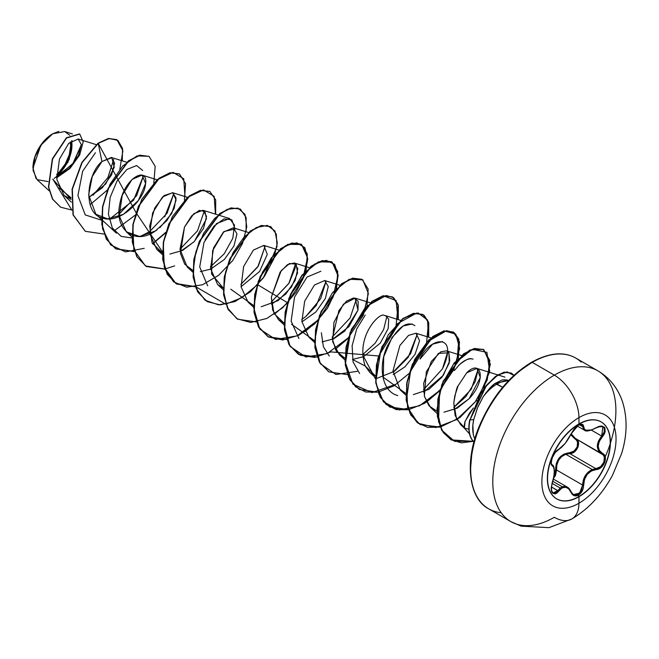 <?xml version="1.0" encoding="UTF-8"?>
<svg xmlns="http://www.w3.org/2000/svg" width="659" height="659" viewBox="0 0 659 659"><rect width="100%" height="100%" fill="white"/><g stroke="black" fill="none" stroke-linecap="round" stroke-linejoin="round"><path stroke-width="0.99" d="M552.011 464.743L552.011 464.743A0.725 0.675 115.6 0 1 552.283 465.633C554.969 467.956 554.969 473.508 552.283 482.281C550.24 493.105 552.341 496.095 558.568 491.235C563.338 485.461 567.498 485.84 571.048 492.355C572.687 495.815 575.159 496.738 578.47 495.131L578.989 496.721A44.433 25.652 -60 0 1 553.988 496.845A44.433 25.652 -60 0 1 550.842 460.583A44.433 25.652 -60 0 1 578.989 424.165A8704.838 5025.765 -120 0 0 578.956 417.608A52.44 30.273 120 0 0 541.879 481.828A52.44 30.273 120 0 0 578.956 503.237A8704.838 5025.765 -120 0 0 578.989 496.721A44.433 25.652 -60 0 1 547.571 478.582A44.433 25.652 -60 0 1 578.989 424.165A44.433 25.652 -60 0 1 610.407 442.304A44.433 25.652 -60 0 1 578.989 496.721A8704.838 5025.765 60 0 1 578.956 503.237A52.44 30.273 120 0 0 616.041 439.018A52.44 30.273 120 0 0 578.956 417.608A34.82 20.099 -120 0 0 554.334 375.136A87.046 50.257 120 0 0 499.184 446.489A87.046 50.257 120 0 0 505.362 517.537A87.046 50.257 120 0 0 554.334 517.282A34.82 20.099 -120 0 0 571.748 519.012A34.82 20.099 -120 0 0 578.956 503.237A52.44 30.273 -60 0 1 541.879 481.828A52.44 30.273 -60 0 1 578.956 417.608A8704.838 5025.765 60 0 1 578.989 424.165A44.433 25.652 -60 0 1 603.99 424.034A44.433 25.652 -60 0 1 607.137 460.295A44.433 25.652 -60 0 1 578.989 496.721L578.767 496.589A44.433 25.652 120 0 0 606.923 460.171A44.433 25.652 120 0 0 603.768 423.91A44.433 25.652 120 0 0 578.767 424.034A44.433 25.652 -60 0 1 610.185 442.181A44.433 25.652 -60 0 1 578.767 496.589L578.47 495.131L582.202 490.98L583.273 488.088L584.492 479.48L587.185 474.447L591.345 470.954L598.685 468.911L601.156 467.404L604.715 462.486L605.201 456.992L604.163 454.817L599.319 450.443L598.174 446.184L599.311 441.324L604.163 434.265L605.201 431.727L604.715 427.502L601.156 425.986L598.693 426.488L591.345 430.014L587.194 430.591L584.492 429.396L583.273 425.113L582.202 424.289L578.47 425.154L578.767 424.034L578.47 425.154L571.048 433.902C567.506 441.168 563.346 446.341 558.568 449.422A0.725 0.601 63.4 0 1 558.305 449.735A0.725 0.601 -116.6 0 0 558.568 449.422C553.914 451.127 548.675 464.628 552.283 465.633A0.725 0.675 -64.4 0 0 552.011 464.743L551.344 464.027M575.291 438.416L571.172 433.795L571.963 435.319L575.587 438.581L603.339 455.039L604.319 457.074L603.891 462.173L600.571 466.712L595.86 468.656L569.755 453.59L574.607 451.728L577.992 447.206L578.355 442.065L577.309 440.006L575.587 438.581A0.725 0.428 -61.9 0 0 574.92 438.902A0.725 0.428 118.1 0 1 575.579 438.573C582.029 441.217 577.119 453.878 569.755 453.59L569.549 452.717L563.939 454.1L559.153 457.939L556.254 463.656L555.611 470.056C555.784 459.76 560.43 453.977 569.549 452.717C576.444 453.054 580.958 441.415 574.92 438.902L570.752 434.742L576.534 440.237L577.531 442.148L577.218 446.901L574.071 451.053L569.549 452.717L569.755 453.59L565.809 454.273L592.235 469.529L595.86 468.656L569.755 453.59L565.809 454.273C559.285 457.066 556.196 462.313 556.558 470.007L553.535 478.319L555.455 475.551L556.558 470.007L555.611 470.056L555.463 472.668L553.889 476.572L555.611 470.056L556.558 470.007L582.663 485.073L581.403 490.56L577.968 494.415L573.157 494.489M598.24 426.661L602.894 426.719L604.262 428.325L604.171 432.032L601.692 436.069L602.408 436.703C607.417 427.592 605.316 424.61 596.107 427.757C588.438 431.876 584.278 431.497 583.619 426.645C583.437 424.017 581.716 423.523 578.47 425.154L574.121 428.951L565.265 443.235L561.74 447.09L555.183 452.519L552.234 457.791L551.138 462.931L551.451 464.686L553.782 467.593L554.301 471.498L553.791 476.729L551.138 488.204L552.226 492.784L555.175 493.962L556.921 493.039L561.74 488.072L565.257 487.125L568.577 488.681L572.333 494.415L574.121 495.65L578.47 495.131C581.716 492.948 583.429 489.596 583.619 485.082L582.663 485.073L583.314 480.238L585.258 475.666L588.363 471.943L592.235 469.529L565.809 454.273L561.707 456.539L558.56 460.287L556.839 465.015L556.558 470.007L582.663 485.073L579.574 493.146L573.322 494.596L567.259 487.1L560.216 488.039L557.835 490.634L558.568 491.235L551.311 486.861L557.835 490.634L560.216 488.039L552.02 483.311L560.216 488.039L563.223 486.482L566.27 486.639L568.231 487.775M562.3 486.779L552.72 481.243M36.031 178.515L32.95 168.037L40.858 145.186L52.72 133.777L42.275 143.258L34.976 156.776L33.049 170.261L37.069 179.627L48.025 181.554M52.588 133.851L52.456 133.925A27.579 15.923 120 0 0 32.95 167.707L32.95 167.905M483.245 504.769A87.046 50.257 -60 0 1 477.067 433.721A87.046 50.257 -60 0 1 532.225 362.368L554.334 375.136A34.82 20.099 60 0 1 578.956 417.608A52.44 30.273 -60 0 1 616.041 439.018A52.44 30.273 -60 0 1 578.956 503.237A34.82 20.099 60 0 1 571.748 519.012A34.82 20.099 60 0 1 554.334 517.282A87.046 50.257 -60 0 1 505.362 517.537A87.046 50.257 -60 0 1 499.184 446.489A87.046 50.257 -60 0 1 554.334 375.136L532.225 362.368A87.046 50.257 120 0 0 477.067 433.721A87.046 50.257 120 0 0 483.245 504.769A87.046 50.257 120 0 0 501.186 512.735M519.391 371.116L531.195 362.961A1.45 0.84 60 0 1 531.5 362.293A1.45 0.84 60 0 1 532.225 362.368A1.45 0.84 -120 0 0 531.5 362.293A1.45 0.84 -120 0 0 531.195 362.961A85.596 49.417 120 0 0 470.674 468.384M453.944 409.791L469.192 398.637L480.304 377.5L476.861 368.389L466.704 372.821L458.137 385.779C457.074 386.429 455.624 392.146 453.796 402.937L455.114 415.45L460.773 424.8L464.422 428.169L465.056 421.439L473.376 407.97L469.282 413.498L464.875 421.941L463.985 427.312L464.348 428.095L468.887 429.166M511.392 373.101L504.077 372.162L495.395 376.454L485.774 386.207L470.032 419.89L486.029 386.355L495.65 376.602L504.333 372.302L511.516 373.175L513.995 375.333L507.092 372.014L497.734 375.152L487.298 384.782L480.658 394.049L470.032 419.89L473.73 419.643L477.726 407.262L483.129 396.866C488.097 389.798 492.051 385.342 495 383.505L486.218 392.492L483.129 396.866A35.594 20.553 -60 0 1 497.001 384.04L502.619 387.286L495 383.505L507.924 380.614L505.873 379.831L502.133 379.93L495 383.505L497.001 384.04A35.594 20.553 -60 0 1 508.608 380.614A35.594 20.553 120 0 0 497.001 384.04A35.594 20.553 120 0 0 483.129 396.866L477.404 408.036L473.73 419.643C472.346 425.772 472.371 431.365 473.796 436.415L474.801 438.927M56.666 177.576L69.623 168.029L78.454 155.508L81.296 144.494L78.157 139.008L68.742 143.357L59.458 159.05L56.814 179.413L64.063 195.393L71.065 199.397L52.736 179.174M156.99 229.892L155.236 231.07C134.766 245.7 114.106 229.332 119.773 204.298C124.164 176.867 149.181 165.104 145.417 184.915C143.876 200.328 119.74 223.961 103.035 218.22C82.177 214.167 86.691 173.819 101.947 161.537L111.873 157.649L114.246 167.312L105.679 184.009L88.743 197.469L102.285 187.807L111.61 174.792L114.641 163.218L111.346 157.443L101.947 161.537L92.26 176.53L88.635 194.899L95.885 214.249L107.656 218.912L123.48 214.315L138.406 200.435L145.614 183.441L142.089 175.105L132.047 179.421L122.228 195.295L119.238 215.822L126.314 231.811L139.519 236.474L155.236 231.07L166.826 220.641L174.207 208.285L176.035 197.857L172.526 192.675L162.485 196.992L152.666 212.865L149.684 233.401L156.751 249.39L162.353 252.858L152.13 242.907L149.667 226.004L154.7 208.12L164.017 195.616L172.716 192.741L176.118 199.916L171.661 213.598L159.873 227.668M180.179 251.59L194.001 241.853L203.54 228.393L206.547 216.317L202.956 210.246L193.903 213.656L184.487 227.058L179.981 249.217L187.181 266.953L192.79 270.429L184.734 264.193L180.459 253.526L184.487 227.058L191.629 215.897L199.315 210.386L204.949 211.564L206.465 218.755L194.389 241.449L182.609 250.428L169.89 254.053M210.616 269.152L224.431 259.415L233.97 245.955L236.968 233.887L233.385 227.816L223.352 232.133L213.524 248.006L210.542 268.543L217.618 284.523L223.22 287.999L211.523 273.946L212.651 250.577L223.986 231.548L235.205 228.945M241.046 286.731L259.597 271.475L267.282 254.341L263.831 245.395L253.386 250.107L243.624 266.541L241.062 286.83L248.056 302.102L253.657 305.57L230.765 289.186M271.483 304.31L285.784 294.071L295.183 280.388L297.827 268.65L294.26 262.966L287.588 264.564L280.116 272.151L271.335 297.143L272.686 310.092L278.485 319.673L284.087 323.141L274.02 313.519L271.335 297.143L281.212 270.66L289.54 263.501L296.155 264.168L297.555 272.983L291.426 287.069L278.09 300.619L261.186 306.764M301.913 321.872L315.883 311.971L325.381 298.453L328.264 286.476L324.689 280.528L314.467 285.026L304.672 301.147L301.88 321.576L308.923 337.235L314.524 340.711L291.624 324.335M332.35 339.443L348.982 326.609L357.985 310.117L355.127 298.107L343.413 304.194L333.948 322.35L332.696 341.757L339.36 354.814L344.962 358.282L336.23 351.058L332.276 338.751L338.899 310.562L346.519 301.13L353.776 297.893L358.183 301.295L357.985 310.117M352.491 359.476L363.71 356.601L380.268 343.133L388.167 328.586L388.728 319.211L385.564 315.677L384.263 315.463C380.276 311.468 355.044 336.312 365.226 366.025L369.79 372.384L375.391 375.852L365.226 366.025L352.491 359.476M393.217 374.584L404.947 366.857L415.055 354.311L419.577 340.761L415.994 333.248L408.564 335.365L399.889 345.481L392.986 370.984L400.227 389.955L405.829 393.423L382.928 377.047M423.655 392.154L443.309 375.342L449.726 360.827L448.911 352.804L446.431 350.819L440.78 351.815L431.315 361.445L423.646 383.39L424.478 396.627L430.656 407.526L436.983 411.249L429.001 405.779L424.371 396.216L426.348 371.61L438.441 353.348L448.911 352.804L449.265 362.936L442.032 377.129L428.787 389.436L413.358 394.617M460.773 424.8L463.944 427.114L456.506 418.976L453.796 402.937L454.792 395.919L458.137 385.779L466.704 372.821C480.897 358.315 487.24 379.51 469.192 398.637L457.157 408.218L443.968 412.18M471.342 358.817C467.758 358.669 463.747 360.662 459.307 364.806C465.378 359.929 469.389 357.928 471.342 358.817L473.055 359.114M478.212 369.089L475.221 381.619L465.839 396.66L453.754 407.493L471.226 389.271L478.212 369.089M447.782 351.519L442.444 368.883C459.858 331.955 428.951 336.856 420.047 359.073L432.576 344.187L442.617 341.543M442.444 368.883L423.465 389.831L442.444 368.883M383.266 378.604L383.719 356.816L392.064 337.416L403.069 326.007L412.188 323.973M375.688 378.834L394.395 371.314L408.168 357.417L417.345 333.948L410.557 353.817L393.028 372.269M359.608 373.488L353.043 361.857L352.12 345.744L356.733 328.915L365.201 315.076M386.915 316.386L383.604 329.632L375.103 343.257L362.59 354.682M329.311 356.049L323.404 346.782L321.353 332.721M356.478 298.807L350.11 317.967L332.161 337.12M298.922 338.52L291.146 321.131L294.532 297.127L307.036 277.052L320.884 271.261M326.048 281.236L320.669 298.667L305.867 316.477L301.723 319.549L305.867 316.477L316.262 305.529L326.048 281.236M295.611 263.666L288.815 283.527L271.286 301.97L289.062 283.123L295.092 268.271L295.611 263.666M265.173 246.095L258.386 265.956L240.856 284.4L257.784 266.92L265.173 246.104M207.684 285.866L199.71 266.994L203.969 242.487L216.597 223.525L229.579 218.549L234.497 225.164L232.792 238.311L224.2 253.814L210.427 266.829M204.306 210.946L197.511 230.807L179.989 249.259L197.519 230.807L204.298 210.946M173.869 193.375L167.081 213.236L149.552 231.688L140.309 236.433M109.888 218.87L133.596 200.188L143.44 175.813L136.644 195.674L119.114 214.117M93.076 195.171L107.895 177.584L113.702 159.404L107.895 177.584L93.076 195.163M71.114 197.799L58.898 187.807L71.114 197.799M54.153 178.441L72.679 164.033L81.296 144.865L73.586 162.839L56.649 177.353M56.616 176.628L69.22 159.486L71.996 140.606L68.017 162.098L56.616 176.628M69.805 135.309L64.755 131.561L52.72 133.777L58.84 131.363M119.839 169.165L122.895 150.796L116.915 139.741L108.587 138.629L98.232 143.39L101.947 161.537L98.232 143.39L109.312 138.505L117.928 140.416L122.533 148.399L122.261 160.845M56.674 177.773L69.978 168.449L79.681 154.947L83.182 141.883L79.739 134.074L66.559 138.019L52.58 159.058L48.708 187.23L52.695 199.166L60.644 207.198L71.872 210.073L52.819 179.157M90.085 204.702L107.433 189.973M85.332 231.276L73.034 214.859L72.078 189.257L81.807 162.559L97.977 143.25L108.331 138.481L116.659 139.601L108.422 138.464L97.977 143.25L81.831 162.518L72.095 189.149L73.001 214.735L85.209 231.202L73.256 214.883L72.35 189.298L82.087 162.666L98.232 143.39L136.182 212.89L162.625 252.092L165.187 269.49L173.564 281.838L186.645 287.176L202.486 284.779L218.681 275.273L232.742 260.527L242.561 243.336L246.779 226.918L245.016 214.364L237.932 208.071L227.133 209.356L214.867 218.203L203.647 233.261L195.797 252.092L193.038 271.623L196.234 288.617L205.163 300.306L218.631 304.862L234.629 301.674L250.717 291.517L264.424 276.376L273.707 259.119L277.307 242.965L274.943 230.963L267.389 225.419L256.326 227.503L244.052 237.075L233.08 252.652L225.683 271.714L223.525 291.121L227.339 307.687L236.812 318.701L250.642 322.457L266.771 318.486L282.719 307.704L296.056 292.209L304.796 274.91L307.769 259.053L304.812 247.627L296.805 242.841L285.504 245.741L273.246 256.022L262.546 272.085L255.634 291.336L254.069 310.595L258.501 326.691L268.51 337.021L282.678 339.97L298.906 335.233L314.689 323.849L327.63 308.017L335.818 290.718L338.166 275.19L334.632 264.366L326.18 260.346L314.664 264.045L302.456 275.025L292.052 291.558L285.635 310.957L284.688 330.027L289.729 345.637L300.249 355.259L314.747 357.4L331.04 351.906L378.546 355.984M60.513 207.124L52.44 199.018L48.461 187.082L52.325 158.91L66.304 137.879L79.484 133.925L66.435 137.764L52.366 158.811L48.461 187.115L52.489 199.1L60.513 207.124M58.165 176.81L56.658 177.518L58.165 176.81M508.031 381.652L497.57 394.148L488.393 408.135L480.872 423.078L475.279 438.383M471.836 453.483L470.666 467.791M532.225 362.368A87.046 50.257 -60 0 1 581.197 362.112A87.046 50.257 120 0 0 532.225 362.368M554.334 375.136A87.046 50.257 -60 0 1 603.314 374.88A87.046 50.257 120 0 0 554.334 375.136M357.977 310.142L344.698 331.139L333.685 338.833L322.062 341.906M210.608 269.16L200.32 271.623M378.991 355.514L395.828 328.38L398.085 304.557L393.621 297.679L386.232 295.496L367.005 306.089L350.456 332.457L345.407 363.71L348.627 376.997L355.588 386.767L365.679 391.998L377.928 392.204L359.377 389.485L350.061 379.864L345.555 365.16L346.255 347.45L351.766 329.261L372.137 301.534L383.316 295.883L392.509 296.937L398.308 305.356L398.275 319.64M378.118 392.171L394.033 385.812L408.984 373.554M409.428 373.085L426.258 345.95L428.515 322.127L424.058 315.249L416.661 313.066L397.443 323.66L380.886 350.028L375.844 381.281L379.065 394.568L386.026 404.338L396.108 409.568L408.358 409.774L389.798 407.056L380.49 397.426L375.984 382.714L376.693 365.004L382.204 346.815L402.583 319.096L413.761 313.453L422.954 314.516L428.745 322.935L428.712 337.21M408.547 409.741L424.693 403.25L439.8 390.713L426.546 402.072M440.237 390.252L456.901 362.944L458.812 339.253L454.15 332.573L446.588 330.67L427.213 341.914L410.878 368.793L406.397 400.087L409.972 413.177L417.287 422.6L427.675 427.386L440.13 427.081L420.253 424.635L410.928 415.005L406.422 400.301L407.122 382.591L412.633 364.402L433.012 336.675L444.191 331.024L453.384 332.087L459.471 341.815L458.31 358.405M440.303 427.04L459.85 417.625L476.852 400.227L456.876 419.709M478.162 398.365L489.703 371.676L486.902 352.343L472.264 349.278L453.301 364.534L439.602 392.525L438.499 421.48L443.293 432.568L451.217 439.899L473.294 441.316L461.407 442.856L450.987 439.767L442.041 430.591L437.601 416.472L438.144 399.272L443.416 381.363L463.656 354.089L474.719 348.578L483.813 349.649L490.37 364.303L483.772 388.859M134.452 251.639L115.893 248.921L106.585 239.291L102.079 224.579L102.779 206.868L108.298 188.68L128.67 160.961L139.856 155.318L149.049 156.372L139.601 155.17L128.423 160.812L108.043 188.532L102.532 206.72L101.824 224.431L106.33 239.143L115.638 248.773L134.387 251.458M152.509 243.698L165.697 232.372M179.347 173.869L170.022 172.74L158.844 178.391L138.464 206.119L132.961 224.307L132.261 242.018L136.767 256.722L146.339 266.5L137.023 256.87L132.517 242.166L133.209 224.455L138.72 206.267L159.091 178.54L170.277 172.889L179.47 173.943L185.566 183.672L184.405 200.262M209.784 191.44L200.46 190.311L189.281 195.962L168.91 223.681L163.399 241.869L162.691 259.58L167.197 274.284L176.513 283.914L195.253 286.599L175.887 283.535L164.289 267.397L163.243 242.751L172.221 216.86L187.527 197.379L203.474 189.924L214.183 196.349L215.402 214.126M240.222 209.018L230.905 207.882L219.719 213.524L199.347 241.243L193.828 259.432L193.128 277.142L197.634 291.855L207.066 301.558M270.651 226.581L261.326 225.452L250.148 231.103L229.769 258.83L224.266 277.019L223.566 294.73L228.072 309.433L237.52 319.137M301.081 244.151L291.764 243.023L280.577 248.674L260.206 276.401L254.695 294.589L253.995 312.292L258.501 327.004L268.073 336.774L258.756 327.144L254.25 312.44L254.951 294.73L260.462 276.541L280.833 248.822L292.019 243.171L301.212 244.225L307.3 253.954L306.138 270.552M331.526 261.73L322.21 260.593L311.023 266.236L290.644 293.955L285.133 312.144L284.433 329.854L288.93 344.566L298.37 354.27M361.956 279.301L352.639 278.172L341.453 283.815L321.073 311.542L315.562 329.731L314.87 347.441L319.376 362.153L328.816 371.849M392.385 296.871L383.068 295.743L371.882 301.394L351.511 329.113L346 347.301L345.3 365.012L349.805 379.716L359.246 389.411M422.823 314.442L413.506 313.313L402.328 318.956L381.948 346.667L376.437 364.855L375.737 382.566L380.235 397.278L389.543 406.908L408.292 409.593M426.422 401.833L440.426 389.617M453.26 332.012L443.944 330.884L432.757 336.527L412.377 364.254L406.867 382.442L406.166 400.153L410.681 414.865L420.121 424.561M483.69 349.583L474.464 348.43L463.401 353.941L443.169 381.215L437.889 399.123L437.345 416.323L441.794 430.442L450.863 439.693M347.491 374.633L328.948 371.923L319.631 362.293L315.117 347.59L315.818 329.879L321.328 311.691L341.708 283.963L352.886 278.312L362.079 279.367L368.167 289.103L367.005 305.694M348.117 338.413L335.242 349.352M317.053 357.063L298.502 354.344L289.186 344.715L284.688 330.002L285.388 312.292L290.899 294.103L311.279 266.384L322.465 260.742L331.65 261.804L337.738 271.533L336.576 288.115M317.679 320.842L304.804 331.79M286.624 339.492L268.073 336.774M287.242 303.272L274.375 314.211M256.186 321.921L237.644 319.211L228.327 309.582L223.821 294.878L224.513 277.167L230.024 258.979L250.395 231.251L261.582 225.6L270.775 226.655L276.286 234.085L276.994 246.598L263.172 278.106L250.173 291.978L235.181 301.435L220.197 304.886L207.198 301.633L197.881 291.995L193.384 277.291L194.084 259.58L199.595 241.392L219.974 213.673L231.161 208.03L240.346 209.092L246.137 217.503L246.104 231.787M195.319 286.78L176.769 284.062L167.452 274.432L162.946 259.728L163.646 242.018L169.157 223.829L189.537 196.11L200.715 190.459L209.908 191.514L215.699 199.932L215.674 214.216M165.071 269.177L146.339 266.5M165.508 232.989L152.633 243.929M149.049 156.372L155.17 166.307L153.819 183.243M135.515 214.941L114.221 230.807M104.015 234.069L85.464 231.35M95.431 152.74L82.663 171.175L77.91 195.583L85.25 214.908L102.771 220.592M142.706 170.5L136.602 165.541L126.841 169.511L116.972 181.159L110.144 197.362L108.414 214.208L112.351 228.063L121.19 236.4L133.192 238.154M164.692 216.844L173.877 193.384M234.744 228.236L231.803 219.793L224.052 218.854L214.101 226.012L205.122 239.818M362.59 354.69L375.441 378.851M414.898 325.686C406.784 320.406 397.591 327.235 387.319 346.164C377.912 366.083 381.726 391.57 397.797 395.581M459.307 364.806L454.323 370.564M470.106 419.561L480.469 393.802L487.149 384.518L497.652 374.905L507.051 371.874L513.913 375.416M473.129 441.143L454.644 441.406L441.522 429.965L436.966 409.297L441.802 384.634L454.298 362.829L469.842 350.011L483.204 349.311L489.859 360.506L487.207 380.012L475.246 401.899L456.629 419.561L435.871 427.576L418.103 423.267L407.6 407.427L406.595 384.098L414.643 359.452L428.721 340.003L444.133 330.843L455.781 334.113L459.652 348.479L453.903 369.452L439.438 390.688L419.594 405.771L399.239 410.005L383.39 401.784L375.787 383.003L377.829 358.529L388.217 334.854L403.283 318.239L418.028 312.951L427.559 320.06L428.449 337.128M395.985 384.263L371.931 392.599L352.911 384.164L345.019 361.511L350.094 332.589L365.053 307.737L383.052 295.743L396.075 300.512L398.011 319.557M357.252 371.314L335.942 374.493L320.348 363.743L314.524 341.98L319.45 315.57L332.688 292.39L349.163 279.268L362.788 279.853L368.373 293.461L363.274 315.274L348.232 337.878L327.128 353.603L305.776 356.972L290.067 346.412L284.095 324.755L288.881 298.362L302.028 275.083L318.503 261.788L332.21 262.175L337.935 275.627L332.984 297.374L318.058 320.019L297.003 335.892L275.619 339.451L259.794 329.08L253.674 307.539L258.312 281.162L271.376 257.784L287.843 244.316L301.633 244.505L307.489 257.801L302.695 279.474L287.884 302.16M287.431 302.654L257.455 284.589M257.002 285.083L241.96 297.596L225.88 304.137M225.691 304.17L195.443 286.566M174.643 265.89L165.014 268.987M164.824 269.029L145.45 265.964L133.851 249.827L132.813 225.18L141.792 199.29L157.097 179.808L173.045 172.353L183.746 178.778L184.973 196.555M144.214 248.319L125.556 251.895L110.671 244.926L102.524 228.755L102.491 206.918L110.02 184.281L122.731 165.936L137.031 155.919L148.918 156.307M473.294 434.512L472.865 425.203L473.73 419.643L470.032 419.89A33.831 19.531 120 0 0 473.978 441.884A33.831 19.531 -60 0 1 470.032 419.89L469.776 419.742A33.831 19.531 120 0 0 473.953 441.958A33.831 19.531 -60 0 1 469.776 419.742L470.04 419.594M71.567 140.902L71.955 145.186L70.472 154.667L66.246 164.412L59.92 172.946L56.6 176.068A27.579 15.923 120 0 0 71.559 140.911M56.592 174.511A25.717 14.852 120 0 0 70.266 141.924L70.645 145.952L69.261 154.783L65.315 163.877L59.417 171.834L56.592 174.511M52.456 133.925L44.993 139.955L38.659 148.489L34.433 158.234L32.95 167.707M605.184 456.918A87.046 50.257 120 0 0 603.314 374.88M575.579 438.573L601.692 453.656L598.479 450.608L597.301 446.118L598.479 440.986L601.692 436.069L591.444 430.154L601.692 436.069C595.917 443.598 595.917 449.463 601.692 453.656L575.76 438.68M581.749 424.627L582.663 426.612L579.492 424.783L582.663 426.612L584.467 430.203L583.635 429.536L582.663 426.612A0.725 0.585 0.5 0 0 583.619 426.645A0.725 0.585 -179.5 0 1 582.663 426.612L581.263 424.454M591.724 429.89L590.868 430.187M584.657 430.311L591.683 429.899M551.83 464.628L552.464 465.023M551.278 490.222L552.967 492.948L557.835 490.634L554.763 493.171L552.909 492.916M575.274 438.408L601.692 453.656A0.725 0.478 117.9 0 1 601.692 453.656L601.7 453.656C607.862 456.242 603.001 468.722 595.86 468.656L592.235 469.529C586.156 472.544 582.96 477.734 582.663 485.073L583.619 485.082C584.269 476.136 588.429 470.954 596.107 469.546L595.86 468.656L596.107 469.546C603.735 469.554 608.99 456.061 602.408 453.334A0.725 0.478 117.9 0 1 601.7 453.656A0.725 0.478 -62.1 0 0 602.408 453.334C596.848 449.339 596.848 443.795 602.408 436.703L601.692 436.069L602.87 426.702M579.706 424.553L581.353 424.495C580.67 426.151 581.213 419.412 571.188 433.762L574.574 428.523C575.999 427.073 581.625 421.554 571.188 433.762L565.274 443.301L558.305 449.735C555.24 451.703 552.967 455.287 551.476 460.493C551.254 463.936 551.41 465.336 551.929 464.694M552.25 482.38L552.341 482.355C553.181 480.856 553.873 477.223 554.4 471.449C554.235 467.289 553.494 465.073 552.168 464.817M573.272 494.563L571.18 492.158M553.774 496.721A44.433 25.652 120 0 0 578.767 496.589A44.433 25.652 -60 0 1 547.357 478.45A44.433 25.652 -60 0 1 578.767 424.034M553.354 479.068L567.259 487.092C568.618 487.652 569.928 489.266 571.188 491.952M510.816 521.599L521.104 526.137L548.889 527.67L571.748 519.012C588.372 509.127 601.914 494.629 612.384 475.51L621.536 453.746C627.154 435.756 627.557 418.671 622.739 402.492C618.208 388.588 609.921 378.027 597.861 370.819L575.744 358.051C563.774 351.28 549.029 352.689 531.5 362.293C508.929 375.992 491.375 397.641 478.846 427.23C463.779 463.681 469.661 499.201 488.698 508.83L510.816 521.599M469.521 433.935L464.348 428.095M505.873 379.831L508.789 380.424M78.157 139.008L96.247 144.65M64.063 195.393L71.312 202.082M111.346 157.443L126.676 162.221M95.885 214.249L116.379 233.154M142.089 175.105L157.114 179.792M126.314 231.811L132.187 237.224M172.526 192.675L187.551 197.362M156.751 249.39L162.361 254.563M202.956 210.246L217.981 214.933M218.294 215.032L229.579 218.549M187.181 266.953L192.799 272.134M233.385 227.816L248.418 232.503M217.618 284.523L223.228 289.705M263.831 245.395L278.848 250.074M248.056 302.102L253.666 307.275M294.26 262.966L309.285 267.645M278.485 319.673L284.103 324.846M324.689 280.528L339.723 285.215M308.923 337.235L314.532 342.416M355.127 298.107L370.152 302.786M339.36 354.814L344.97 359.987M385.564 315.677L400.59 320.356M369.79 372.384L375.399 377.558M415.994 333.248L431.019 337.927M400.227 389.955L405.837 395.128M446.431 350.819L461.457 355.498M430.656 407.526L437.074 413.44M476.861 368.389L497.685 374.88M498.015 374.979L504.967 377.146M49.17 190.797L37.069 179.627M72.465 133.958L64.755 131.561M594.121 368.661L592.202 367.557M577.259 426.044L584.467 430.203C585.769 431.793 589.64 431.027 596.098 427.922C600.621 426.159 602.886 425.755 602.894 426.719M552.341 482.355C550.817 488.764 551.023 492.298 552.967 492.948L552.942 492.94"/></g></svg>
